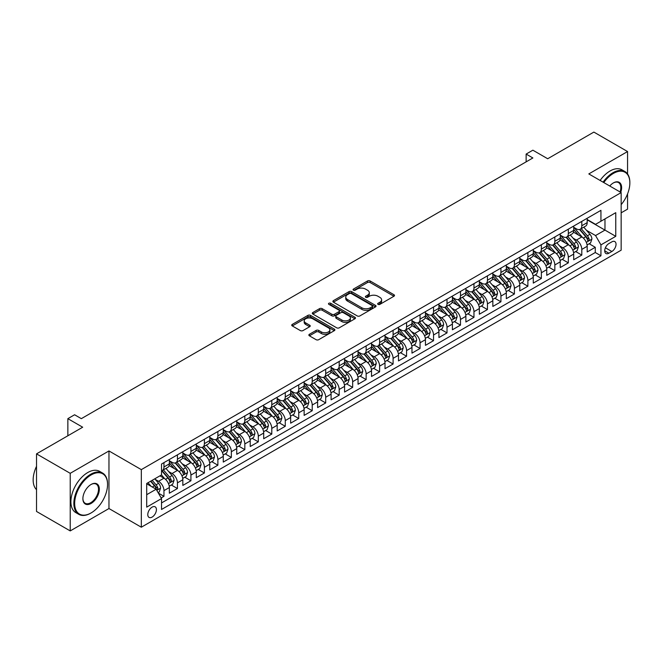 <?xml version="1.0" encoding="UTF-8"?>
<svg xmlns="http://www.w3.org/2000/svg" width="663" height="663" viewBox="0 0 663 663"><rect width="100%" height="100%" fill="white"/><g stroke="black" fill="none" stroke-linecap="round" stroke-linejoin="round"><path stroke-width="0.99" d="M378.043 304.367A1.309 0.754 0 0 0 379.891 304.367L393.946 296.245A1.873 1.077 0 0 0 394.493 295.483A1.873 1.077 0 0 0 393.946 294.72L370.136 280.971A1.873 1.077 0 0 0 367.484 280.971L353.429 289.085A1.309 0.754 0 0 0 353.048 289.623A1.309 0.754 0 0 0 353.429 290.154A1.309 0.754 0 0 0 355.285 290.154L357.1 289.109A5.984 3.456 0 0 1 365.57 289.109L367.551 290.253A5.984 3.456 0 0 1 369.308 292.698A5.984 3.456 0 0 1 367.551 295.143L365.736 296.187A1.309 0.754 0 0 0 365.354 296.726A1.309 0.754 0 0 0 365.736 297.256A1.309 0.754 0 0 0 367.584 297.256L369.407 296.212A5.984 3.456 0 0 1 377.877 296.212L379.858 297.356A5.984 3.456 0 0 1 381.615 299.8A5.984 3.456 0 0 1 379.858 302.245L378.043 303.298A1.309 0.754 0 0 0 377.653 303.828A1.309 0.754 0 0 0 378.043 304.367L378.043 303.298M152.1 517.099A6.1 3.522 120 0 0 156.087 511.72A6.1 3.522 120 0 0 155.15 506.83A6.1 3.522 120 0 0 152.1 507.137A6.1 3.522 120 0 0 148.114 512.507A6.1 3.522 120 0 0 149.051 517.397A6.1 3.522 120 0 0 152.1 517.099M309.406 334.285A1.873 1.077 0 0 0 308.859 335.047A1.873 1.077 0 0 0 309.406 335.818L316.085 339.671A1.873 1.077 0 0 0 318.737 339.671L334.343 330.655A1.873 1.077 0 0 0 334.898 329.892A1.873 1.077 0 0 0 334.343 329.13L310.533 315.381A1.873 1.077 0 0 0 307.889 315.381L292.275 324.398A1.873 1.077 0 0 0 291.728 325.16A1.873 1.077 0 0 0 292.275 325.923L300.347 330.58A1.873 1.077 0 0 0 302.991 330.58L309.671 326.726A1.873 1.077 0 0 0 310.218 325.964A1.873 1.077 0 0 0 309.671 325.193L305.668 322.889A5.006 2.892 0 0 1 304.201 320.842A5.006 2.892 0 0 1 307.292 318.174A5.006 2.892 0 0 1 312.745 318.804L328.425 327.853A5.006 2.892 0 0 1 329.892 329.892A5.006 2.892 0 0 1 326.801 332.561A5.006 2.892 0 0 1 321.348 331.939L318.737 330.431A1.873 1.077 0 0 0 316.085 330.431L309.406 334.285L309.406 335.818L316.085 331.989L316.085 330.431M627.563 173.963L627.563 151.545L593.866 132.086L547.696 158.747L532.87 150.186L526.132 154.073L532.87 157.968L81.334 418.66L74.596 414.765L67.858 418.66L67.858 435.773M70.22 473.324L70.22 530.914L108.964 508.538L108.964 450.948L70.22 473.324L36.523 453.865L82.684 427.212L67.858 418.66M108.964 450.948L141.318 469.628L621.156 192.593L621.156 250.183L141.318 527.209L141.318 469.628M627.563 151.545L588.81 173.921L621.156 192.593M357.233 315.919A1.873 1.077 0 0 0 359.885 315.919L375.49 306.903A1.873 1.077 0 0 0 376.037 306.14A1.873 1.077 0 0 0 375.49 305.378L351.68 291.629A1.873 1.077 0 0 0 349.028 291.629L333.423 300.637A1.873 1.077 0 0 0 332.876 301.4A1.873 1.077 0 0 0 333.423 302.171L357.233 315.919M329.378 304.649A1.309 0.754 0 0 1 330.704 304.831L354.896 318.795L339.307 327.795A1.873 1.077 0 0 1 336.663 327.795L312.845 314.047L319.525 310.218L319.525 308.66L312.845 312.522A1.873 1.077 0 0 0 312.298 313.284A1.873 1.077 0 0 0 312.845 314.047L312.845 312.522M319.525 310.218A1.873 1.077 0 0 1 322.177 310.218L322.177 308.66A1.873 1.077 0 0 0 319.525 308.66M322.177 308.66L331.831 314.237A1.873 1.077 0 0 0 334.475 314.237L338.909 311.676A1.873 1.077 0 0 0 339.456 310.914A1.873 1.077 0 0 0 338.909 310.151L328.856 304.342A1.309 0.754 0 0 1 328.475 303.811A1.309 0.754 0 0 1 329.279 303.115A1.309 0.754 0 0 1 330.704 303.273L354.92 317.254A1.873 1.077 0 0 1 355.467 318.016A1.873 1.077 0 0 1 354.92 318.779L354.92 317.254M70.22 530.914L36.523 511.455L36.523 453.865M621.156 212.831L627.563 209.135L627.563 193.894M161.167 497.938L163.96 496.322L158.366 493.09M155.183 479.349L158.565 481.297A7.624 4.401 60 0 1 163.96 490.637L169.355 487.529L169.355 493.206L177.435 488.54L171.303 484.993M168.667 471.567L172.048 473.515A7.624 4.401 60 0 1 177.435 482.855L182.831 479.747L182.831 485.424L190.919 480.758L184.786 477.219M182.143 463.785L185.524 465.733A7.624 4.401 60 0 1 190.919 475.073L196.306 471.965L196.306 477.642L204.395 472.976L198.262 469.437M195.618 456.003L199.008 457.951A7.624 4.401 60 0 1 204.395 467.291L209.79 464.183L209.79 469.86L217.878 465.194L211.746 461.655M209.102 448.221L212.483 450.177A7.624 4.401 60 0 1 217.878 459.509L223.265 456.401L223.265 462.078L231.354 457.412L225.221 453.873M222.577 440.439L225.959 442.395A7.624 4.401 60 0 1 231.354 451.727L236.749 448.619L236.749 454.296L244.829 449.63L238.697 446.091M236.053 432.657L239.442 434.613A7.624 4.401 60 0 1 244.829 443.945L250.224 440.837L250.224 446.514L258.313 441.848L252.18 438.309M249.537 424.875L252.918 426.831A7.624 4.401 60 0 1 258.313 436.163L263.7 433.055L263.7 438.732L271.789 434.066L265.656 430.527M263.012 417.093L266.402 419.049A7.624 4.401 60 0 1 271.789 428.381L277.184 425.273L277.184 430.95L285.272 426.284L279.131 422.745M276.496 409.311L279.877 411.267A7.624 4.401 60 0 1 285.272 420.599L290.659 417.491L290.659 423.168L298.748 418.502L292.615 414.963M289.971 401.529L293.353 403.485A7.624 4.401 60 0 1 298.748 412.817L304.135 409.709L304.135 415.386L312.223 410.72L306.091 407.181M303.447 393.747L306.836 395.703A7.624 4.401 60 0 1 312.223 405.035L317.618 401.927L317.618 407.604L325.707 402.938L319.574 399.399M316.931 385.965L320.312 387.921A7.624 4.401 60 0 1 325.707 397.253L331.094 394.145L331.094 399.822L339.183 395.156L333.05 391.618M330.406 378.183L333.787 380.139A7.624 4.401 60 0 1 339.183 389.471L344.578 386.363L344.578 392.04L352.658 387.374L346.525 383.836M343.89 370.402L347.271 372.357A7.624 4.401 60 0 1 352.658 381.689L358.053 378.581L358.053 384.258L366.142 379.592L360.009 376.054M357.365 362.62L360.747 364.575A7.624 4.401 60 0 1 366.142 373.907L371.529 370.799L371.529 376.476L379.617 371.81L373.484 368.272M370.841 354.838L374.23 356.793A7.624 4.401 60 0 1 379.617 366.125L385.012 363.017L385.012 368.694L393.101 364.028L386.968 360.49M384.325 347.056L387.706 349.011A7.624 4.401 60 0 1 393.101 358.351L398.488 355.235L398.488 360.912L406.576 356.246L400.444 352.708M397.8 339.274L401.181 341.23A7.624 4.401 60 0 1 406.576 350.57L411.972 347.453L411.972 353.13L420.052 348.465L413.919 344.926M411.275 331.492L414.665 333.448A7.624 4.401 60 0 1 420.052 342.788L425.447 339.671L425.447 345.348L433.536 340.683L427.403 337.144M424.759 323.71L428.141 325.666A7.624 4.401 60 0 1 433.536 335.006L438.923 331.89L438.923 337.566L447.011 332.901L440.878 329.362M438.235 315.928L441.624 317.884A7.624 4.401 60 0 1 447.011 327.224L452.406 324.108L452.406 329.784L460.487 325.119L454.354 321.58M451.718 308.146L455.1 310.102A7.624 4.401 60 0 1 460.487 319.442L465.882 316.326L465.882 322.003L473.97 317.337L467.838 313.798M465.194 300.364L468.575 302.32A7.624 4.401 60 0 1 473.97 311.66L479.357 308.544L479.357 314.221L487.446 309.555L481.313 306.016M478.669 292.582L482.059 294.538A7.624 4.401 60 0 1 487.446 303.878L492.841 300.762L492.841 306.447L500.93 301.773L494.797 298.234M492.153 284.8L495.534 286.756A7.624 4.401 60 0 1 500.93 296.096L506.317 292.98L506.317 298.665L514.405 293.991L508.272 290.452M505.629 277.018L509.01 278.974A7.624 4.401 60 0 1 514.405 288.314L519.8 285.198L519.8 290.883L527.881 286.209L521.748 282.67M519.112 269.236L522.494 271.192A7.624 4.401 60 0 1 527.881 280.532L533.276 277.416L533.276 283.101L541.364 278.427L535.232 274.888M532.588 261.454L535.969 263.41A7.624 4.401 60 0 1 541.364 272.75L546.751 269.634L546.751 275.319L554.84 270.645L548.707 267.106M546.063 253.672L549.453 255.628A7.624 4.401 60 0 1 554.84 264.968L560.235 261.852L560.235 267.537L568.324 262.863L562.191 259.324M559.547 245.89L562.928 247.846A7.624 4.401 60 0 1 568.324 257.186L573.71 254.07L573.71 259.755L581.799 255.081L581.799 249.404A7.624 4.401 -120 0 0 576.404 240.064L573.023 238.108M575.666 251.542L581.799 255.081M169.355 487.529A7.624 4.401 -120 0 0 163.96 478.189L159.916 475.852M182.831 479.747A7.624 4.401 -120 0 0 177.435 470.407L169.106 465.592M196.306 471.965A7.624 4.401 -120 0 0 190.919 462.625L182.582 457.81M209.79 464.183A7.624 4.401 -120 0 0 204.395 454.843L196.057 450.028M223.265 456.401A7.624 4.401 -120 0 0 217.878 447.061L209.541 442.246M236.749 448.619A7.624 4.401 -120 0 0 231.354 439.279L223.017 434.464M250.224 440.837A7.624 4.401 -120 0 0 244.829 431.497L236.5 426.682M263.7 433.055A7.624 4.401 -120 0 0 258.313 423.715L249.976 418.9M277.184 425.273A7.624 4.401 -120 0 0 271.789 415.933L263.451 411.118M290.659 417.491A7.624 4.401 -120 0 0 285.272 408.151L276.935 403.336M304.135 409.709A7.624 4.401 -120 0 0 298.748 400.369L290.411 395.554M317.618 401.927A7.624 4.401 -120 0 0 312.223 392.587L303.886 387.772M331.094 394.145A7.624 4.401 -120 0 0 325.707 384.805L317.37 379.99M344.578 386.363A7.624 4.401 -120 0 0 339.183 377.023L330.845 372.208M358.053 378.581A7.624 4.401 -120 0 0 352.658 369.241L344.329 364.426M371.529 370.799A7.624 4.401 -120 0 0 366.142 361.459L357.805 356.644M385.012 363.017A7.624 4.401 -120 0 0 379.617 353.677L371.28 348.862M398.488 355.235A7.624 4.401 -120 0 0 393.101 345.895L384.764 341.08M411.972 347.453A7.624 4.401 -120 0 0 406.576 338.113L398.239 333.298M425.447 339.671A7.624 4.401 -120 0 0 420.052 330.331L411.723 325.516M438.923 331.89A7.624 4.401 -120 0 0 433.536 322.549L425.198 317.734M452.406 324.108A7.624 4.401 -120 0 0 447.011 314.768L438.674 309.952M465.882 316.326A7.624 4.401 -120 0 0 460.487 306.986L452.158 302.179M479.357 308.544A7.624 4.401 -120 0 0 473.97 299.204L465.633 294.397M492.841 300.762A7.624 4.401 -120 0 0 487.446 291.422L479.109 286.615M506.317 292.98A7.624 4.401 -120 0 0 500.93 283.64L492.592 278.833M519.8 285.198A7.624 4.401 -120 0 0 514.405 275.858L506.068 271.051M533.276 277.416A7.624 4.401 -120 0 0 527.881 268.076L519.552 263.269M546.751 269.634A7.624 4.401 -120 0 0 541.364 260.294L533.027 255.487M560.235 261.852A7.624 4.401 -120 0 0 554.84 252.512L546.503 247.705M573.71 254.07A7.624 4.401 -120 0 0 568.324 244.73L559.986 239.923M611.858 241.854L608.891 243.57A5.909 3.414 120 0 0 605.029 248.774A5.909 3.414 120 0 0 605.932 253.506A5.909 3.414 120 0 0 608.891 253.216L611.858 251.501A5.909 3.414 120 0 0 615.72 246.296A5.909 3.414 120 0 0 614.808 241.564A5.909 3.414 120 0 0 611.858 241.854M146.705 494.689L156.145 489.236L161.532 498.576L161.532 509.474L600.935 255.785L600.935 244.887L595.548 235.547L586.498 230.326M161.532 498.576L146.705 507.137L146.705 483.476L161.532 474.915L161.532 464.025L600.935 210.337L600.935 221.235L615.761 212.674L615.761 236.326L600.935 244.887M169.355 460.76L172.048 462.31A7.624 4.401 60 0 0 175.861 462.691L181.248 459.575A7.624 4.401 -120 0 0 182.831 456.086L182.831 451.727M182.831 452.978L185.524 454.528A7.624 4.401 60 0 0 189.336 454.909L194.731 451.793A7.624 4.401 -120 0 0 196.306 448.304L196.306 443.945M196.306 445.196L199.008 446.746A7.624 4.401 60 0 0 202.82 447.127L208.207 444.011A7.624 4.401 -120 0 0 209.79 440.522L209.79 436.163M209.79 437.414L212.483 438.964A7.624 4.401 60 0 0 216.295 439.345L221.691 436.229A7.624 4.401 -120 0 0 223.265 432.74L223.265 428.381M223.265 429.632L225.959 431.182A7.624 4.401 60 0 0 229.771 431.563L235.166 428.447A7.624 4.401 -120 0 0 236.749 424.958L236.749 420.599M236.749 421.85L239.442 423.4A7.624 4.401 60 0 0 243.255 423.781L248.642 420.665A7.624 4.401 -120 0 0 250.224 417.176L250.224 412.817M250.224 414.068L252.918 415.618A7.624 4.401 60 0 0 256.73 415.999L262.125 412.883A7.624 4.401 -120 0 0 263.7 409.394L263.7 405.035M263.7 406.286L266.402 407.836A7.624 4.401 60 0 0 270.214 408.217L275.601 405.101A7.624 4.401 -120 0 0 277.184 401.612L277.184 397.253M277.184 398.504L279.877 400.054A7.624 4.401 60 0 0 283.689 400.435L289.085 397.319A7.624 4.401 -120 0 0 290.659 393.83L290.659 389.471M290.659 390.722L293.353 392.272A7.624 4.401 60 0 0 297.165 392.653L302.56 389.537A7.624 4.401 -120 0 0 304.135 386.048L304.135 381.689M304.135 382.941L306.836 384.49A7.624 4.401 60 0 0 310.649 384.871L316.036 381.755A7.624 4.401 -120 0 0 317.618 378.266L317.618 373.907M317.618 375.159L320.312 376.708A7.624 4.401 60 0 0 324.124 377.09L329.519 373.973A7.624 4.401 -120 0 0 331.094 370.484L331.094 366.125M331.094 367.377L333.787 368.935A7.624 4.401 60 0 0 337.6 369.308L342.995 366.191A7.624 4.401 -120 0 0 344.578 362.702L344.578 358.343M344.578 359.595L347.271 361.153A7.624 4.401 60 0 0 351.083 361.526L356.47 358.41A7.624 4.401 -120 0 0 358.053 354.92L358.053 350.561M358.053 351.813L360.747 353.371A7.624 4.401 60 0 0 364.559 353.744L369.954 350.636A7.624 4.401 -120 0 0 371.529 347.139L371.529 342.779M371.529 344.031L374.23 345.589A7.624 4.401 60 0 0 378.043 345.962L383.429 342.854A7.624 4.401 -120 0 0 385.012 339.357L385.012 335.006M385.012 336.249L387.706 337.807A7.624 4.401 60 0 0 391.518 338.18L396.913 335.072A7.624 4.401 -120 0 0 398.488 331.575L398.488 327.224M398.488 328.467L401.181 330.025A7.624 4.401 60 0 0 404.994 330.398L410.389 327.29A7.624 4.401 -120 0 0 411.972 323.793L411.972 319.442M411.972 320.685L414.665 322.243A7.624 4.401 60 0 0 418.477 322.616L423.864 319.508A7.624 4.401 -120 0 0 425.447 316.011L425.447 311.66M425.447 312.903L428.141 314.461A7.624 4.401 60 0 0 431.953 314.834L437.348 311.726A7.624 4.401 -120 0 0 438.923 308.229L438.923 303.878M438.923 305.121L441.624 306.679A7.624 4.401 60 0 0 445.437 307.052L450.823 303.944A7.624 4.401 -120 0 0 452.406 300.447L452.406 296.096M452.406 297.339L455.1 298.897A7.624 4.401 60 0 0 458.912 299.27L464.299 296.162A7.624 4.401 -120 0 0 465.882 292.665L465.882 288.314M465.882 289.557L468.575 291.115A7.624 4.401 60 0 0 472.387 291.488L477.783 288.38A7.624 4.401 -120 0 0 479.357 284.883L479.357 280.532M479.357 281.775L482.059 283.333A7.624 4.401 60 0 0 485.871 283.706L491.258 280.598A7.624 4.401 -120 0 0 492.841 277.101L492.841 272.75M492.841 273.993L495.534 275.551A7.624 4.401 60 0 0 499.347 275.924L504.742 272.816A7.624 4.401 -120 0 0 506.317 269.319L506.317 264.968M506.317 266.211L509.01 267.769A7.624 4.401 60 0 0 512.822 268.142L518.217 265.034A7.624 4.401 -120 0 0 519.8 261.545L519.8 257.186M519.8 258.429L522.494 259.987A7.624 4.401 60 0 0 526.306 260.36L531.693 257.252A7.624 4.401 -120 0 0 533.276 253.763L533.276 249.404M533.276 250.647L535.969 252.205A7.624 4.401 60 0 0 539.781 252.578L545.177 249.47A7.624 4.401 -120 0 0 546.751 245.981L546.751 241.622M546.751 242.865L549.453 244.423A7.624 4.401 60 0 0 553.265 244.796L558.652 241.688A7.624 4.401 -120 0 0 560.235 238.199L560.235 233.84M560.235 235.083L562.928 236.641A7.624 4.401 60 0 0 566.741 237.014L572.136 233.906A7.624 4.401 -120 0 0 573.71 230.417L573.71 226.058M161.532 502.935L595.275 252.512L595.275 247.299L587.186 251.973L587.186 246.288A7.624 4.401 -120 0 0 581.799 236.948L573.462 232.141M573.71 227.301L576.404 228.859A7.624 4.401 -120 0 0 580.216 229.232A7.624 4.401 -120 0 0 581.799 225.743L581.799 221.384M580.216 229.232L585.611 226.124A7.624 4.401 -120 0 0 587.186 222.635L587.186 218.276M163.96 462.625L163.96 466.984A7.624 4.401 60 0 1 162.385 470.473A7.624 4.401 60 0 1 161.532 470.78M162.385 470.473L167.772 467.357A7.624 4.401 -120 0 0 169.355 463.868L169.355 459.509M177.435 454.843L177.435 459.202A7.624 4.401 60 0 1 175.861 462.691M190.919 447.061L190.919 451.42A7.624 4.401 60 0 1 189.336 454.909M204.395 439.279L204.395 443.638A7.624 4.401 60 0 1 202.82 447.127M217.878 431.497L217.878 435.856A7.624 4.401 60 0 1 216.295 439.345M231.354 423.715L231.354 428.074A7.624 4.401 60 0 1 229.771 431.563M244.829 415.933L244.829 420.292A7.624 4.401 60 0 1 243.255 423.781M258.313 408.151L258.313 412.51A7.624 4.401 60 0 1 256.73 415.999M271.789 400.369L271.789 404.728A7.624 4.401 60 0 1 270.214 408.217M285.272 392.587L285.272 396.946A7.624 4.401 60 0 1 283.689 400.435M298.748 384.805L298.748 389.164A7.624 4.401 60 0 1 297.165 392.653M312.223 377.023L312.223 381.382A7.624 4.401 60 0 1 310.649 384.871M325.707 369.241L325.707 373.601A7.624 4.401 60 0 1 324.124 377.09M339.183 361.459L339.183 365.819A7.624 4.401 60 0 1 337.6 369.308M352.658 353.677L352.658 358.037A7.624 4.401 60 0 1 351.083 361.526M366.142 345.895L366.142 350.255A7.624 4.401 60 0 1 364.559 353.744M379.617 338.113L379.617 342.473A7.624 4.401 60 0 1 378.043 345.962M393.101 330.331L393.101 334.691A7.624 4.401 60 0 1 391.518 338.18M406.576 322.549L406.576 326.909A7.624 4.401 60 0 1 404.994 330.398M420.052 314.768L420.052 319.127A7.624 4.401 60 0 1 418.477 322.616M433.536 306.986L433.536 311.345A7.624 4.401 60 0 1 431.953 314.834M447.011 299.204L447.011 303.563A7.624 4.401 60 0 1 445.437 307.052M460.487 291.422L460.487 295.781A7.624 4.401 60 0 1 458.912 299.27M473.97 283.64L473.97 287.999A7.624 4.401 60 0 1 472.387 291.488M487.446 275.858L487.446 280.217A7.624 4.401 60 0 1 485.871 283.706M500.93 268.076L500.93 272.435A7.624 4.401 60 0 1 499.347 275.924M514.405 260.294L514.405 264.653A7.624 4.401 60 0 1 512.822 268.142M527.881 252.512L527.881 256.871A7.624 4.401 60 0 1 526.306 260.36M541.364 244.73L541.364 249.089A7.624 4.401 60 0 1 539.781 252.578M554.84 236.948L554.84 241.307A7.624 4.401 60 0 1 553.265 244.796M568.324 229.166L568.324 233.525A7.624 4.401 60 0 1 566.741 237.014M568.324 257.186L568.324 262.863M554.84 264.968L554.84 270.645M541.364 272.75L541.364 278.427M527.881 280.532L527.881 286.209M514.405 288.314L514.405 293.991M500.93 296.096L500.93 301.773M487.446 303.878L487.446 309.555M473.97 311.66L473.97 317.337M460.487 319.442L460.487 325.119M447.011 327.224L447.011 332.901M433.536 335.006L433.536 340.683M420.052 342.788L420.052 348.465M406.576 350.57L406.576 356.246M393.101 358.351L393.101 364.028M379.617 366.125L379.617 371.81M366.142 373.907L366.142 379.592M352.658 381.689L352.658 387.374M339.183 389.471L339.183 395.156M325.707 397.253L325.707 402.938M312.223 405.035L312.223 410.72M298.748 412.817L298.748 418.502M285.272 420.599L285.272 426.284M271.789 428.381L271.789 434.066M258.313 436.163L258.313 441.848M244.829 443.945L244.829 449.63M231.354 451.727L231.354 457.412M217.878 459.509L217.878 465.194M204.395 467.291L204.395 472.976M190.919 475.073L190.919 480.758M177.435 482.855L177.435 488.54M163.96 490.637L163.96 496.322M156.145 489.236L146.705 483.791M595.548 235.547L604.979 230.102L604.979 218.898L615.761 212.674M587.186 219.834L615.761 236.326M587.186 219.519L595.548 224.343L600.935 221.235M108.964 508.538L141.318 527.209M526.132 154.073L526.132 161.855M589.142 243.76L595.275 247.299M595.275 252.512L600.935 255.785M378.565 304.549L379.858 303.803A5.984 3.456 0 0 0 381.615 301.358L381.615 299.8M369.308 292.698L369.308 294.256A5.984 3.456 0 0 1 367.551 296.692L366.258 297.447M393.921 296.262L370.136 282.529A1.873 1.077 0 0 0 367.484 282.529L353.951 290.344M375.465 306.919L351.68 293.187A1.873 1.077 0 0 0 349.028 293.187L333.448 302.179M372.183 306.671A1.309 0.754 0 0 0 372.565 306.14A1.309 0.754 0 0 0 372.183 305.602L351.282 293.535A1.309 0.754 0 0 0 349.426 293.535L347.511 294.645A5.984 3.456 0 0 0 345.755 297.09A5.984 3.456 0 0 0 347.511 299.535L361.799 307.781A5.984 3.456 0 0 0 370.269 307.781L372.183 306.671L372.183 308.229A1.309 0.754 0 0 0 372.565 307.698L372.565 306.14M345.755 297.09L345.755 298.648A5.984 3.456 0 0 0 347.511 301.085L347.511 299.535M372.183 308.229L370.269 309.339A5.984 3.456 0 0 1 361.799 309.339L347.511 301.085M322.177 310.218L331.831 315.795A1.873 1.077 0 0 0 334.475 315.795L338.909 313.234A1.873 1.077 0 0 0 339.456 312.472L339.456 310.914M341.851 320.022A5.006 2.892 0 0 0 347.313 320.652A5.006 2.892 0 0 0 350.396 317.983A5.006 2.892 0 0 0 348.937 315.936L343.409 312.745A1.873 1.077 0 0 0 340.765 312.745L336.332 315.306A1.873 1.077 0 0 0 335.785 316.069A1.873 1.077 0 0 0 336.332 316.831L341.851 320.022L341.851 321.58A5.006 2.892 0 0 0 347.313 322.201A5.006 2.892 0 0 0 350.396 319.533L350.396 317.983M335.785 316.069L335.785 317.627A1.873 1.077 0 0 0 336.332 318.389L336.332 316.831M341.851 321.58L336.332 318.389M329.892 329.892L329.892 331.45A5.006 2.892 0 0 1 326.801 334.119A5.006 2.892 0 0 1 321.348 333.497L318.737 331.989A1.873 1.077 0 0 0 316.085 331.989M304.201 320.842L304.201 322.4A5.006 2.892 0 0 0 305.668 324.439L305.668 322.889M309.671 325.193L309.671 326.726L305.668 324.439M334.318 330.671L310.533 316.939A1.873 1.077 0 0 0 307.889 316.939L292.3 325.939M587.078 244.954L590.559 242.94L591.91 239.053A5.055 2.917 -120 0 0 589.937 234.312L583.78 227.177M582.545 237.445L575.244 228.984A14.586 8.42 -120 0 0 573.71 227.384M578.542 235.075L574.456 230.343A12.108 6.986 -120 0 0 573.71 229.531M579.537 229.506L585.76 236.724A5.055 2.917 60 0 1 587.559 240.205C588.321 241.216 588.86 240.909 589.183 239.268A5.055 2.917 -120 0 0 587.377 235.788L581.219 228.66M579.901 229.39L586.589 237.139A2.577 1.483 60 0 1 587.244 238.15L589.183 239.268M587.559 240.205L587.932 240.802M621.156 204.668A23.255 13.426 120 0 0 629.85 182.905A23.255 13.426 120 0 0 613.408 173.416A23.255 13.426 120 0 0 603.778 182.565M603.09 182.159A23.827 13.757 -60 0 1 613.002 172.712A23.827 13.757 -60 0 1 624.919 171.535A23.827 13.757 -60 0 1 629.85 182.441A23.827 13.757 -60 0 1 629.85 182.673M609.753 186.005A11.627 6.713 -60 0 1 613.408 182.905L613.408 182.905A11.627 6.713 -60 0 1 620.767 192.369M600.123 180.452A23.827 13.757 -60 0 1 610.035 170.996A23.827 13.757 -60 0 1 621.952 169.819L624.919 171.535M620.062 191.963A11.056 6.381 120 0 0 618.529 182.59A11.056 6.381 120 0 0 613.2 183.029M90.707 513.17L91.104 512.93A23.255 13.426 120 0 0 107.555 484.454A23.255 13.426 120 0 0 91.104 474.957A23.255 13.426 120 0 0 74.662 503.441A23.255 13.426 120 0 0 91.104 512.93L90.707 513.17A23.827 13.757 -60 0 1 78.789 514.347A23.827 13.757 -60 0 1 75.134 495.253A23.827 13.757 -60 0 1 90.707 474.26A23.827 13.757 -60 0 1 102.616 473.075A23.827 13.757 -60 0 1 107.555 483.982A23.827 13.757 -60 0 1 107.547 484.222M91.104 503.441A11.627 6.713 -60 0 1 82.883 498.692A11.627 6.713 -60 0 1 91.104 484.454L91.104 484.454A11.627 6.713 -60 0 1 99.334 489.203A11.627 6.713 -60 0 1 91.104 503.441M82.892 498.452A11.056 6.381 120 0 0 85.179 503.283A11.056 6.381 120 0 0 90.707 502.736A11.056 6.381 120 0 0 97.925 492.999A11.056 6.381 120 0 0 96.234 484.139A11.056 6.381 120 0 0 90.906 484.57M78.789 514.347L75.822 512.632A23.827 13.757 -60 0 1 72.176 493.545A23.827 13.757 -60 0 1 87.74 472.545A23.827 13.757 -60 0 1 99.649 471.368L102.616 473.075M36.523 489.667A23.827 13.757 -60 0 1 36.523 466.321M573.594 252.736L577.083 250.722L578.426 246.835A5.055 2.917 -120 0 0 576.462 242.094L570.304 234.959M569.069 245.227L561.768 236.766A14.586 8.42 -120 0 0 560.235 235.166M565.067 242.849L560.981 238.125A12.108 6.986 -120 0 0 560.235 237.313M566.053 237.288L572.285 244.506A5.055 2.917 60 0 1 574.083 247.979C574.846 248.998 575.385 248.691 575.699 247.05A5.055 2.917 -120 0 0 573.901 243.57L567.743 236.442M566.417 237.172L573.114 244.92A2.577 1.483 60 0 1 573.76 245.932L575.699 247.05M574.083 247.979L574.448 248.584M560.119 260.518L563.6 258.504L564.951 254.617A5.055 2.917 -120 0 0 562.986 249.876L556.821 242.741M555.594 253.009L548.284 244.548A14.586 8.42 -120 0 0 546.751 242.948M551.583 250.631L547.497 245.907A12.108 6.986 -120 0 0 546.751 245.095M552.577 245.07L558.801 252.288A5.055 2.917 60 0 1 560.608 255.761C561.362 256.78 561.901 256.465 562.224 254.832A5.055 2.917 -120 0 0 560.426 251.352L554.26 244.224M552.942 244.954L559.638 252.702A2.577 1.483 60 0 1 560.285 253.714L562.224 254.832M560.608 255.761L560.973 256.366M546.644 268.3L550.124 266.286L551.475 262.399A5.055 2.917 -120 0 0 549.503 257.658L543.345 250.523M542.11 260.791L534.809 252.33A14.586 8.42 -120 0 0 533.276 250.73M538.107 258.413L534.022 253.689A12.108 6.986 -120 0 0 533.276 252.876M539.094 252.852L545.326 260.07A5.055 2.917 60 0 1 547.124 263.543C547.887 264.562 548.425 264.247 548.74 262.614A5.055 2.917 -120 0 0 546.942 259.134L540.784 252.006M539.467 252.736L546.155 260.484A2.577 1.483 60 0 1 546.801 261.495L548.74 262.614M547.124 263.543L547.497 264.147M533.16 276.081L536.649 274.068L537.991 270.181A5.055 2.917 -120 0 0 536.027 265.432L529.87 258.305M528.635 268.573L521.333 260.111A14.586 8.42 -120 0 0 519.8 258.512M524.624 266.195L520.546 261.471A12.108 6.986 -120 0 0 519.8 260.658M525.618 260.634L531.85 267.852A5.055 2.917 60 0 1 533.649 271.324C534.411 272.344 534.95 272.029 535.265 270.396A5.055 2.917 -120 0 0 533.466 266.916L527.309 259.788M525.983 260.518L532.679 268.266A2.577 1.483 60 0 1 533.325 269.277L535.265 270.396M533.649 271.324L534.013 271.929M519.684 283.863L523.165 281.85L524.516 277.963A5.055 2.917 -120 0 0 522.543 273.214L516.386 266.087M515.151 276.355L507.85 267.893A14.586 8.42 -120 0 0 506.317 266.294M511.148 273.976L507.062 269.253A12.108 6.986 -120 0 0 506.317 268.44M512.143 268.416L518.367 275.634A5.055 2.917 60 0 1 520.173 279.106C520.927 280.126 521.466 279.811 521.789 278.178A5.055 2.917 -120 0 0 519.983 274.697L513.825 267.57M512.507 268.3L519.195 276.048A2.577 1.483 60 0 1 519.85 277.059L521.789 278.178M520.173 279.106L520.538 279.711M506.209 291.645L509.69 289.632L511.032 285.745A5.055 2.917 -120 0 0 509.068 280.996L502.91 273.869M501.676 284.137L494.374 275.675A14.586 8.42 -120 0 0 492.841 274.076M497.673 281.758L493.587 277.035A12.108 6.986 -120 0 0 492.841 276.222M498.659 276.198L504.891 283.416A5.055 2.917 60 0 1 506.689 286.888C507.452 287.908 507.991 287.593 508.306 285.96A5.055 2.917 -120 0 0 506.507 282.479L500.35 275.352M499.024 276.081L505.72 283.83A2.577 1.483 60 0 1 506.366 284.841L508.306 285.96M506.689 286.888L507.054 287.493M492.725 299.427L496.206 297.414L497.557 293.527A5.055 2.917 -120 0 0 495.592 288.778L489.435 281.651M488.2 291.919L480.89 283.457A14.586 8.42 -120 0 0 479.357 281.858M484.189 289.54L480.103 284.817A12.108 6.986 -120 0 0 479.357 284.004M485.183 283.979L491.407 291.198A5.055 2.917 60 0 1 493.214 294.67C493.968 295.69 494.507 295.375 494.83 293.742A5.055 2.917 -120 0 0 493.032 290.261L486.874 283.126M485.548 283.863L492.244 291.612A2.577 1.483 60 0 1 492.891 292.623L494.83 293.742M493.214 294.67L493.579 295.275M479.25 307.209L482.73 305.195L484.081 301.309A5.055 2.917 -120 0 0 482.109 296.56L475.951 289.433M474.716 299.701L467.415 291.239A14.586 8.42 -120 0 0 465.882 289.64M470.713 297.322L466.628 292.598A12.108 6.986 -120 0 0 465.882 291.786M471.7 291.761L477.932 298.98A5.055 2.917 60 0 1 479.73 302.452C480.493 303.472 481.031 303.157 481.355 301.524A5.055 2.917 -120 0 0 479.548 298.043L473.39 290.908M472.073 291.645L478.761 299.394A2.577 1.483 60 0 1 479.415 300.405L481.355 301.524M479.73 302.452L480.103 303.057M465.766 314.991L469.255 312.977L470.597 309.091A5.055 2.917 -120 0 0 468.633 304.342L462.476 297.215M461.241 307.483L453.94 299.021A14.586 8.42 -120 0 0 452.406 297.422M457.238 305.104L453.152 300.38A12.108 6.986 -120 0 0 452.406 299.568M458.224 299.543L464.456 306.754A5.055 2.917 60 0 1 466.255 310.234C467.017 311.254 467.556 310.939 467.871 309.306A5.055 2.917 -120 0 0 466.072 305.825L459.915 298.69M458.589 299.427L465.285 307.176A2.577 1.483 60 0 1 465.932 308.187L467.871 309.306M466.255 310.234L466.619 310.839M452.29 322.773L455.771 320.759L457.122 316.873A5.055 2.917 -120 0 0 455.15 312.124L448.992 304.997M447.757 315.265L440.456 306.803A14.586 8.42 -120 0 0 438.923 305.204M443.754 312.886L439.668 308.162A12.108 6.986 -120 0 0 438.923 307.35M444.749 307.325L450.973 314.535A5.055 2.917 60 0 1 452.779 318.016C453.533 319.036 454.072 318.721 454.395 317.088A5.055 2.917 -120 0 0 452.589 313.607L446.431 306.472M445.113 307.209L451.81 314.958A2.577 1.483 60 0 1 452.456 315.969L454.395 317.088M452.779 318.016L453.144 318.621M438.815 330.555L442.296 328.541L443.638 324.655A5.055 2.917 -120 0 0 441.674 319.906L435.516 312.779M434.282 323.047L426.98 314.585A14.586 8.42 -120 0 0 425.447 312.986M430.279 320.668L426.193 315.944A12.108 6.986 -120 0 0 425.447 315.132M431.265 315.107L437.497 322.317A5.055 2.917 60 0 1 439.296 325.798C440.058 326.818 440.597 326.503 440.912 324.87A5.055 2.917 -120 0 0 439.113 321.389L432.956 314.254M431.63 314.991L438.326 322.74A2.577 1.483 60 0 1 438.972 323.751L440.912 324.87M439.296 325.798L439.668 326.403M425.331 338.337L428.812 336.323L430.163 332.436A5.055 2.917 -120 0 0 428.199 327.688L422.041 320.56M420.806 330.829L413.497 322.367A14.586 8.42 -120 0 0 411.972 320.768M416.795 328.45L412.709 323.726A12.108 6.986 -120 0 0 411.972 322.906M417.789 322.889L424.022 330.099A5.055 2.917 60 0 1 425.82 333.58C426.574 334.6 427.113 334.285 427.436 332.652A5.055 2.917 -120 0 0 425.638 329.171L419.48 322.036M418.154 322.773L424.85 330.522A2.577 1.483 60 0 1 425.497 331.533L427.436 332.652M425.82 333.58L426.185 334.185M411.856 346.119L415.336 344.105L416.687 340.218A5.055 2.917 -120 0 0 414.715 335.47L408.557 328.342M407.322 338.611L400.021 330.149A14.586 8.42 -120 0 0 398.488 328.55M403.319 336.232L399.234 331.508A12.108 6.986 -120 0 0 398.488 330.688M404.314 330.671L410.538 337.881A5.055 2.917 60 0 1 412.336 341.362C413.099 342.381 413.637 342.067 413.961 340.434A5.055 2.917 -120 0 0 412.154 336.953L405.996 329.818M404.679 330.555L411.367 338.304A2.577 1.483 60 0 1 412.021 339.315L413.961 340.434M412.336 341.362L412.709 341.967M398.372 353.901L401.861 351.887L403.203 348A5.055 2.917 -120 0 0 401.239 343.252L395.082 336.124M393.847 346.393L386.546 337.931A14.586 8.42 -120 0 0 385.012 336.332M389.844 344.014L385.758 339.29A12.108 6.986 -120 0 0 385.012 338.47M390.83 338.453L397.062 345.663A5.055 2.917 60 0 1 398.861 349.144C399.623 350.163 400.162 349.849 400.477 348.216A5.055 2.917 -120 0 0 398.678 344.735L392.521 337.6M391.195 338.337L397.891 346.086A2.577 1.483 60 0 1 398.538 347.089L400.477 348.216M398.861 349.144L399.225 349.749M384.896 361.683L388.377 359.669L389.728 355.782A5.055 2.917 -120 0 0 387.764 351.034L381.598 343.906M380.371 354.175L373.062 345.713A14.586 8.42 -120 0 0 371.529 344.114M376.36 351.796L372.274 347.072A12.108 6.986 -120 0 0 371.529 346.252M377.355 346.235L383.579 353.445A5.055 2.917 60 0 1 385.385 356.926C386.139 357.945 386.678 357.63 387.001 355.998A5.055 2.917 -120 0 0 385.203 352.517L379.037 345.382M377.719 346.119L384.416 353.868A2.577 1.483 60 0 1 385.062 354.871L387.001 355.998M385.385 356.926L385.75 357.531M371.421 369.465L374.902 367.451L376.252 363.564A5.055 2.917 -120 0 0 374.28 358.816L368.122 351.688M366.888 361.957L359.586 353.495A14.586 8.42 -120 0 0 358.053 351.896M362.885 359.578L358.799 354.854A12.108 6.986 -120 0 0 358.053 354.034M363.871 354.017L370.103 361.227A5.055 2.917 60 0 1 371.902 364.708C372.664 365.727 373.203 365.412 373.518 363.78A5.055 2.917 -120 0 0 371.719 360.299L365.562 353.164M364.244 353.901L370.932 361.65A2.577 1.483 60 0 1 371.578 362.653L373.518 363.78M371.902 364.708L372.274 365.313M357.937 377.247L361.426 375.233L362.769 371.346A5.055 2.917 -120 0 0 360.805 366.598L354.647 359.47M353.412 369.739L346.111 361.277A14.586 8.42 -120 0 0 344.578 359.678M349.401 367.36L345.324 362.636A12.108 6.986 -120 0 0 344.578 361.816M350.396 361.799L356.628 369.009A5.055 2.917 60 0 1 358.426 372.49C359.189 373.509 359.727 373.194 360.042 371.562A5.055 2.917 -120 0 0 358.244 368.081L352.086 360.945M350.76 361.683L357.456 369.432A2.577 1.483 60 0 1 358.103 370.435L360.042 371.562M358.426 372.49L358.791 373.095M344.462 385.029L347.942 383.015L349.293 379.128A5.055 2.917 -120 0 0 347.321 374.38L341.163 367.252M339.928 377.52L332.627 369.059A14.586 8.42 -120 0 0 331.094 367.459M335.926 375.142L331.84 370.418A12.108 6.986 -120 0 0 331.094 369.598M336.92 369.581L343.144 376.791A5.055 2.917 60 0 1 344.951 380.272C345.705 381.291 346.243 380.976 346.567 379.344A5.055 2.917 -120 0 0 344.76 375.863L338.602 368.727M337.285 369.465L343.973 377.214A2.577 1.483 60 0 1 344.627 378.217L346.567 379.344M344.951 380.272L345.315 380.869M330.986 392.811L334.467 390.797L335.809 386.91A5.055 2.917 -120 0 0 333.845 382.161L327.688 375.034M326.453 385.302L319.152 376.841A14.586 8.42 -120 0 0 317.618 375.241M322.45 382.924L318.364 378.192A12.108 6.986 -120 0 0 317.618 377.38M323.436 377.363L329.668 384.573A5.055 2.917 60 0 1 331.467 388.054C332.229 389.073 332.768 388.758 333.083 387.126A5.055 2.917 -120 0 0 331.285 383.645L325.127 376.509M323.801 377.247L330.497 384.996A2.577 1.483 60 0 1 331.144 385.999L333.083 387.126M331.467 388.054L331.831 388.651M317.502 400.593L320.983 398.579L322.334 394.692A5.055 2.917 -120 0 0 320.37 389.943L314.212 382.816M312.977 393.084L305.668 384.623A14.586 8.42 -120 0 0 304.135 383.023M308.966 390.706L304.881 385.974A12.108 6.986 -120 0 0 304.135 385.162M309.961 385.145L316.185 392.355A5.055 2.917 60 0 1 317.991 395.836C318.746 396.855 319.284 396.54 319.607 394.908A5.055 2.917 -120 0 0 317.809 391.427L311.651 384.291M310.325 385.029L317.022 392.778A2.577 1.483 60 0 1 317.668 393.781L319.607 394.908M317.991 395.836L318.356 396.433M304.027 408.375L307.508 406.361L308.859 402.474A5.055 2.917 -120 0 0 306.886 397.725L300.729 390.598M299.494 400.858L292.192 392.405A14.586 8.42 -120 0 0 290.659 390.805M295.491 398.488L291.405 393.756A12.108 6.986 -120 0 0 290.659 392.944M296.477 392.927L302.709 400.137A5.055 2.917 60 0 1 304.508 403.618C305.27 404.637 305.809 404.322 306.132 402.681A5.055 2.917 -120 0 0 304.325 399.209L298.168 392.073M296.85 392.811L303.538 400.56A2.577 1.483 60 0 1 304.193 401.563L306.132 402.681M304.508 403.618L304.881 404.215M290.543 416.157L294.032 414.143L295.375 410.248A5.055 2.917 -120 0 0 293.411 405.507L287.253 398.38M286.018 408.64L278.717 400.187A14.586 8.42 -120 0 0 277.184 398.587M282.015 406.27L277.93 401.538A12.108 6.986 -120 0 0 277.184 400.725M283.002 400.709L289.234 407.919A5.055 2.917 60 0 1 291.032 411.4C291.795 412.419 292.333 412.104 292.648 410.463A5.055 2.917 -120 0 0 290.85 406.991L284.692 399.855M283.366 400.593L290.062 408.342A2.577 1.483 60 0 1 290.709 409.344L292.648 410.463M291.032 411.4L291.397 411.996M277.068 423.939L280.548 421.925L281.899 418.03A5.055 2.917 -120 0 0 279.927 413.289L273.769 406.162M272.543 416.422L265.233 407.969A14.586 8.42 -120 0 0 263.7 406.369M268.532 414.052L264.446 409.32A12.108 6.986 -120 0 0 263.7 408.507M269.526 408.491L275.75 415.701A5.055 2.917 60 0 1 277.557 419.182C278.311 420.201 278.85 419.886 279.173 418.245A5.055 2.917 -120 0 0 277.366 414.773L271.208 407.637M269.891 408.375L276.587 416.124A2.577 1.483 60 0 1 277.233 417.126L279.173 418.245M277.557 419.182L277.921 419.778M263.592 431.721L267.073 429.707L268.416 425.812A5.055 2.917 -120 0 0 266.451 421.071L260.294 413.944M259.059 424.204L251.758 415.751A14.586 8.42 -120 0 0 250.224 414.151M255.056 421.834L250.97 417.102A12.108 6.986 -120 0 0 250.224 416.289M256.042 416.273L262.275 423.483A5.055 2.917 60 0 1 264.073 426.964C264.835 427.983 265.374 427.668 265.689 426.027A5.055 2.917 -120 0 0 263.891 422.555L257.733 415.419M256.415 416.157L263.103 423.906A2.577 1.483 60 0 1 263.75 424.908L265.689 426.027M264.073 426.964L264.446 427.56M250.108 439.503L253.597 437.489L254.94 433.594A5.055 2.917 -120 0 0 252.976 428.853L246.818 421.726M245.583 431.986L238.274 423.533A14.586 8.42 -120 0 0 236.749 421.933M241.572 429.616L237.495 424.884A12.108 6.986 -120 0 0 236.749 424.071M242.567 424.055L248.799 431.265A5.055 2.917 60 0 1 250.597 434.746C251.352 435.765 251.899 435.45 252.213 433.809A5.055 2.917 -120 0 0 250.415 430.337L244.257 423.201M242.931 423.939L249.628 431.688A2.577 1.483 60 0 1 250.274 432.69L252.213 433.809M250.597 434.746L250.962 435.342M236.633 447.285L240.114 445.271L241.465 441.376A5.055 2.917 -120 0 0 239.492 436.635L233.335 429.508M232.1 439.768L224.798 431.315A14.586 8.42 -120 0 0 223.265 429.715M228.097 437.398L224.011 432.666A12.108 6.986 -120 0 0 223.265 431.853M229.091 431.837L235.315 439.047A5.055 2.917 60 0 1 237.114 442.528C237.876 443.547 238.415 443.232 238.738 441.591A5.055 2.917 -120 0 0 236.931 438.119L230.774 430.983M229.456 431.721L236.144 439.47A2.577 1.483 60 0 1 236.799 440.472L238.738 441.591M237.114 442.528L237.487 443.124M223.149 455.067L226.638 453.053L227.981 449.158A5.055 2.917 -120 0 0 226.017 444.417L219.859 437.29M218.624 447.55L211.323 439.097A14.586 8.42 -120 0 0 209.79 437.497M214.621 445.18L210.536 440.447A12.108 6.986 -120 0 0 209.79 439.635M215.608 439.619L221.84 446.829A5.055 2.917 60 0 1 223.638 450.31C224.401 451.329 224.939 451.014 225.254 449.373A5.055 2.917 -120 0 0 223.456 445.901L217.298 438.765M215.972 439.503L222.669 447.252A2.577 1.483 60 0 1 223.315 448.254L225.254 449.373M223.638 450.31L224.003 450.906M209.674 462.849L213.154 460.835L214.505 456.94A5.055 2.917 -120 0 0 212.541 452.199L206.375 445.072M205.149 455.332L197.839 446.879A14.586 8.42 -120 0 0 196.306 445.279M201.138 452.962L197.052 448.229A12.108 6.986 -120 0 0 196.306 447.417M202.132 447.401L208.356 454.611A5.055 2.917 60 0 1 210.163 458.092C210.917 459.111 211.456 458.796 211.779 457.155A5.055 2.917 -120 0 0 209.98 453.683L203.814 446.547M202.497 447.285L209.193 455.033A2.577 1.483 60 0 1 209.839 456.036L211.779 457.155M210.163 458.092L210.527 458.688M196.198 470.631L199.679 468.617L201.03 464.722A5.055 2.917 -120 0 0 199.057 459.981L192.9 452.854M191.665 463.114L184.364 454.661A14.586 8.42 -120 0 0 182.831 453.061M187.662 460.744L183.576 456.011A12.108 6.986 -120 0 0 182.831 455.199M188.648 455.183L194.881 462.393A5.055 2.917 60 0 1 196.679 465.874C197.441 466.893 197.98 466.578 198.295 464.937A5.055 2.917 -120 0 0 196.497 461.456L190.339 454.329M189.021 455.067L195.709 462.815A2.577 1.483 60 0 1 196.356 463.818L198.295 464.937M196.679 465.874L197.052 466.47M182.715 478.413L186.204 476.399L187.546 472.504A5.055 2.917 -120 0 0 185.582 467.763L179.424 460.636M178.19 470.896L170.888 462.442A14.586 8.42 -120 0 0 169.355 460.843M174.187 468.526L170.101 463.793A12.108 6.986 -120 0 0 169.355 462.981M175.173 462.965L181.405 470.175A5.055 2.917 60 0 1 183.203 473.655C183.966 474.675 184.505 474.36 184.82 472.719A5.055 2.917 -120 0 0 183.021 469.238L176.864 462.111M175.538 462.849L182.234 470.597A2.577 1.483 60 0 1 182.88 471.6L184.82 472.719M183.203 473.655L183.568 474.252M169.239 486.194L172.72 484.181L174.071 480.285A5.055 2.917 -120 0 0 172.098 475.545L165.941 468.418M164.706 478.678L161.482 474.948M160.703 476.307L160.181 475.702M161.697 470.747L167.921 477.957A5.055 2.917 60 0 1 169.728 481.437C170.482 482.457 171.021 482.142 171.344 480.501A5.055 2.917 -120 0 0 169.537 477.02L163.38 469.893M162.062 470.631L168.75 478.379A2.577 1.483 60 0 1 169.405 479.382L171.344 480.501M169.728 481.437L170.093 482.034M158.101 492.626L159.244 491.963L160.587 488.067A5.055 2.917 -120 0 0 158.623 483.327L154.744 478.835M151.131 486.344L148.006 482.73M147.227 484.089L146.705 483.493M150.567 481.247L154.446 485.739A5.055 2.917 60 0 1 156.244 489.219C157.007 490.239 157.545 489.924 157.86 488.283A5.055 2.917 -120 0 0 156.062 484.802L152.183 480.319M150.882 481.073L155.275 486.161A2.577 1.483 60 0 1 155.921 487.164L157.86 488.283M156.244 489.219L156.617 489.816M158.565 481.297L163.96 478.189M172.048 473.515L177.435 470.407M185.524 465.733L190.919 462.625M199.008 457.951L204.395 454.843M212.483 450.177L217.878 447.061M225.959 442.395L231.354 439.279M239.442 434.613L244.829 431.497M252.918 426.831L258.313 423.715M266.402 419.049L271.789 415.933M279.877 411.267L285.272 408.151M293.353 403.485L298.748 400.369M306.836 395.703L312.223 392.587M320.312 387.921L325.707 384.805M333.787 380.139L339.183 377.023M347.271 372.357L352.658 369.241M360.747 364.575L366.142 361.459M374.23 356.793L379.617 353.677M387.706 349.011L393.101 345.895M401.181 341.23L406.576 338.113M414.665 333.448L420.052 330.331M428.141 325.666L433.536 322.549M441.624 317.884L447.011 314.768M455.1 310.102L460.487 306.986M468.575 302.32L473.97 299.204M482.059 294.538L487.446 291.422M495.534 286.756L500.93 283.64M509.01 278.974L514.405 275.858M522.494 271.192L527.881 268.076M535.969 263.41L541.364 260.294M549.453 255.628L554.84 252.512M562.928 247.846L568.324 244.73M576.404 240.064L581.799 236.948M581.799 225.743L587.186 222.635M163.96 466.984L169.355 463.868M177.435 459.202L182.831 456.086M190.919 451.42L196.306 448.304M204.395 443.638L209.79 440.522M217.878 435.856L223.265 432.74M231.354 428.074L236.749 424.958M244.829 420.292L250.224 417.176M258.313 412.51L263.7 409.394M271.789 404.728L277.184 401.612M285.272 396.946L290.659 393.83M298.748 389.164L304.135 386.048M312.223 381.382L317.618 378.266M325.707 373.601L331.094 370.484M339.183 365.819L344.578 362.702M352.658 358.037L358.053 354.92M366.142 350.255L371.529 347.139M379.617 342.473L385.012 339.357M393.101 334.691L398.488 331.575M406.576 326.909L411.972 323.793M420.052 319.127L425.447 316.011M433.536 311.345L438.923 308.229M447.011 303.563L452.406 300.447M460.487 295.781L465.882 292.665M473.97 287.999L479.357 284.883M487.446 280.217L492.841 277.101M500.93 272.435L506.317 269.319M514.405 264.653L519.8 261.545M527.881 256.871L533.276 253.763M541.364 249.089L546.751 245.981M554.84 241.307L560.235 238.199M568.324 233.525L573.71 230.417M581.799 249.404L587.186 246.288M605.394 247.771L611.858 251.501M604.714 250.805L608.891 253.216M379.858 303.803L379.858 302.245M365.736 297.256L365.736 296.187M367.551 296.692L367.551 295.143M353.429 290.154L353.429 289.085M367.484 282.529L367.484 280.971M370.136 282.529L370.136 280.971M393.946 296.245L393.946 294.72M333.423 302.171L333.423 300.637M349.028 293.187L349.028 291.629M351.68 293.187L351.68 291.629M375.49 306.903L375.49 305.378M361.799 309.339L361.799 307.781M370.269 309.339L370.269 307.781M331.831 315.795L331.831 314.237M334.475 315.795L334.475 314.237M338.909 313.234L338.909 311.676M330.704 304.831L330.704 303.273M318.737 331.989L318.737 330.431M321.348 333.497L321.348 331.939M292.275 325.923L292.275 324.398M307.889 316.939L307.889 315.381M310.533 316.939L310.533 315.381M334.343 330.655L334.343 329.13M586.307 242.36L591.877 239.152M575.244 228.984L575.94 228.586M587.377 235.788L589.937 234.312M583.349 238.108L585.76 236.724M572.824 250.142L578.393 246.934M561.768 236.766L562.456 236.368M573.901 243.57L576.462 242.094M569.873 245.89L572.285 244.506M559.348 257.924L564.917 254.716M548.284 244.548L548.981 244.15M560.426 251.352L562.986 249.876M556.398 253.672L558.801 252.288M545.873 265.706L551.442 262.498M534.809 252.33L535.505 251.932M546.942 259.134L549.503 257.658M542.914 261.454L545.326 260.07M532.389 273.488L537.958 270.28M521.333 260.111L522.021 259.714M533.466 266.916L536.027 265.432M529.439 269.236L531.85 267.852M518.914 281.269L524.483 278.062M507.85 267.893L508.546 267.496M519.983 274.697L522.543 273.214M515.963 277.018L518.367 275.634M505.438 289.051L510.999 285.844M494.374 275.675L495.07 275.278M506.507 282.479L509.068 280.996M502.479 284.8L504.891 283.416M491.954 296.833L497.523 293.626M480.89 283.457L481.587 283.06M493.032 290.261L495.592 288.778M489.004 292.582L491.407 291.198M478.479 304.615L484.048 301.4M467.415 291.239L468.111 290.842M479.548 298.043L482.109 296.56M475.52 300.364L477.932 298.98M464.995 312.397L470.564 309.182M453.94 299.021L454.627 298.623M466.072 305.825L468.633 304.342M462.045 308.146L464.456 306.754M451.52 320.179L457.089 316.964M440.456 306.803L441.152 306.405M452.589 313.607L455.15 312.124M448.569 315.928L450.973 314.535M438.044 327.961L443.605 324.746M426.98 314.585L427.676 314.187M439.113 321.389L441.674 319.906M435.085 323.71L437.497 322.317M424.56 335.743L430.13 332.528M413.497 322.367L414.193 321.969M425.638 329.171L428.199 327.688M421.61 331.492L424.022 330.099M411.085 343.525L416.654 340.31M400.021 330.149L400.717 329.751M412.154 336.953L414.715 335.47M408.126 339.274L410.538 337.881M397.601 351.307L403.17 348.092M386.546 337.931L387.233 337.533M398.678 344.735L401.239 343.252M394.651 347.056L397.062 345.663M384.126 359.089L389.695 355.874M373.062 345.713L373.758 345.315M385.203 352.517L387.764 351.034M381.175 354.838L383.579 353.445M370.65 366.871L376.219 363.656M359.586 353.495L360.282 353.097M371.719 360.299L374.28 358.816M367.692 362.62L370.103 361.227M357.166 374.653L362.736 371.437M346.111 361.277L346.799 360.879M358.244 368.081L360.805 366.598M354.216 370.402L356.628 369.009M343.691 382.435L349.26 379.219M332.627 369.059L333.323 368.661M344.76 375.863L347.321 374.38M340.741 378.183L343.144 376.791M330.215 390.217L335.776 387.001M319.152 376.841L319.848 376.443M331.285 383.645L333.845 382.161M327.257 385.965L329.668 384.573M316.732 397.999L322.301 394.783M305.668 384.623L306.364 384.225M317.809 391.427L320.37 389.943M313.781 393.747L316.185 392.355M303.256 405.781L308.825 402.565M292.192 392.405L292.889 392.007M304.325 399.209L306.886 397.725M300.298 401.529L302.709 400.137M289.772 413.563L295.342 410.347M278.717 400.187L279.405 399.789M290.85 406.991L293.411 405.507M286.822 409.311L289.234 407.919M276.297 421.345L281.866 418.129M265.233 407.969L265.929 407.571M277.366 414.773L279.927 413.289M273.347 417.093L275.75 415.701M262.821 429.127L268.382 425.911M251.758 415.751L252.454 415.353M263.891 422.555L266.451 421.071M259.863 424.875L262.275 423.483M249.338 436.909L254.907 433.693M238.274 423.533L238.97 423.135M250.415 430.337L252.976 428.853M246.387 432.657L248.799 431.265M235.862 444.691L241.431 441.475M224.798 431.315L225.495 430.917M236.931 438.119L239.492 436.635M232.904 440.439L235.315 439.047M222.387 452.473L227.948 449.257M211.323 439.097L212.011 438.699M223.456 445.901L226.017 444.417M219.428 448.221L221.84 446.829M208.903 460.255L214.472 457.039M197.839 446.879L198.535 446.481M209.98 453.683L212.541 452.199M205.953 456.003L208.356 454.611M195.428 468.037L200.997 464.821M184.364 454.661L185.06 454.263M196.497 461.456L199.057 459.981M192.469 463.785L194.881 462.393M181.944 475.819L187.513 472.603M170.888 462.442L171.576 462.045M183.021 469.238L185.582 467.763M178.993 471.567L181.405 470.175M168.468 483.6L174.037 480.385M169.537 477.02L172.098 475.545M165.518 479.349L167.921 477.957M156.783 490.347L160.554 488.167M156.062 484.802L158.623 483.327M152.266 486.998L154.446 485.739M629.85 182.905L629.85 182.441M107.555 484.454L107.555 483.982"/></g></svg>
